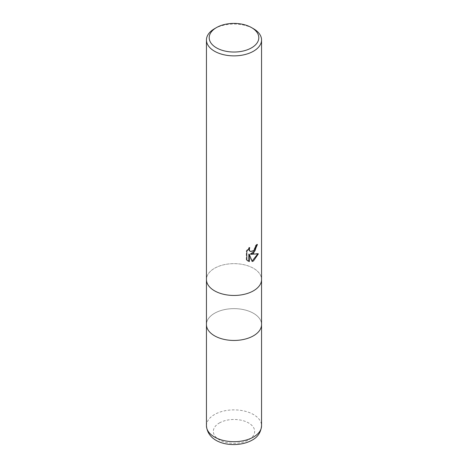 <?xml version="1.0" encoding="UTF-8"?>
<svg xmlns="http://www.w3.org/2000/svg" width="468" height="468" viewBox="0 0 468 468"><rect width="100%" height="100%" fill="white"/><g stroke="black" fill="none" stroke-linecap="round" stroke-linejoin="round"><path stroke-width="0.35" stroke-dasharray="2.34 1.75" d="M253.48 290.803A27.553 15.906 180 0 1 223.458 294.249A27.553 15.906 180 0 1 206.446 279.554A27.553 15.906 180 0 1 214.519 268.304A27.553 15.906 180 0 1 244.542 264.859A27.553 15.906 180 0 1 261.553 279.554A27.553 15.906 180 0 0 244.542 264.859A27.553 15.906 180 0 0 214.519 268.304A27.553 15.906 180 0 0 206.446 279.554L206.446 279.636M253.48 335.796A27.553 15.906 180 0 1 223.458 339.241A27.553 15.906 180 0 1 206.446 324.546A27.553 15.906 180 0 1 214.519 313.297A27.553 15.906 180 0 1 244.542 309.851A27.553 15.906 180 0 1 261.553 324.546L261.553 324.628M256.914 244.98L256.938 244.214A26.863 15.508 180 0 1 255.271 245.618L254.984 247.461L252.802 250.795L249.9 251.211M255.271 245.618L255.762 245.899M257.739 253.978L257.88 253.521L250.351 254.019M257.88 253.521L258.389 253.82M248.836 254.089L251.696 261.226L252.188 261.507M251.696 261.226L252.036 261.115M248.877 248.496L249.216 247.344L246.303 250.924L246.303 259.798L246.811 260.091M246.303 259.798L247.753 260.881M246.303 250.924L246.811 251.217M249.216 247.344L249.713 247.63M256.938 244.214L257.441 244.507M214.519 28.718A27.553 15.906 180 0 1 253.48 28.718M206.446 324.628L206.446 324.546A27.553 15.906 180 0 1 214.519 313.297A27.553 15.906 180 0 1 244.542 309.851A27.553 15.906 180 0 1 261.553 324.546M206.446 425.781A27.553 15.906 180 0 1 214.519 414.531A27.553 15.906 180 0 1 244.542 411.085A27.553 15.906 180 0 1 261.553 425.781M219.387 422.967A20.662 11.928 180 0 1 248.613 422.967A20.662 11.928 180 0 1 248.613 439.844A20.662 11.928 180 0 1 219.387 439.844A20.662 11.928 180 0 1 219.387 422.967M248.005 261.033L247.502 260.74"/><path stroke-width="0.7" d="M253.48 335.796A27.553 15.906 180 0 0 261.553 324.546A27.553 15.906 180 0 1 253.48 335.796A27.553 15.906 180 0 1 223.458 339.241A27.553 15.906 180 0 1 206.446 324.546L206.446 279.636M253.48 253.305L250.842 254.299L258.389 253.82L253.48 260.963L252.188 261.507L249.327 254.376L249.327 261.571L246.817 260.091L246.811 251.217L249.713 247.63L249.321 249.391L249.602 250.655L250.386 251.497L253.48 250.924L255.475 247.742L255.762 245.899A27.553 15.906 0 0 0 257.441 244.507L253.48 253.305M251.532 27.594L253.48 28.718A27.553 15.906 180 0 1 261.553 39.967A27.553 15.906 180 0 1 253.48 51.217A27.553 15.906 180 0 1 223.458 54.662A27.553 15.906 180 0 1 206.446 39.967A27.553 15.906 180 0 1 214.519 28.718L216.468 27.594A24.798 14.315 180 0 1 251.532 27.594A24.798 14.315 180 0 1 251.532 47.841A24.798 14.315 180 0 1 216.468 47.841A24.798 14.315 180 0 1 216.468 27.594L214.519 28.718M253.48 290.803A27.553 15.906 180 0 0 261.553 279.554A27.553 15.906 180 0 1 253.48 290.803A27.553 15.906 180 0 1 223.458 294.249A27.553 15.906 180 0 1 206.446 279.554L206.446 39.967M256.914 244.98L254.902 250.994L250.351 254.019L250.842 254.299M252.036 261.115L257.739 253.978M247.753 260.881L248.836 261.279L248.836 254.089L249.327 254.376M248.836 261.284L249.327 261.571M250.392 251.497L249.105 250.368L248.877 248.496M261.553 324.628L261.553 425.781A27.553 15.906 180 0 1 253.48 437.03A27.553 15.906 180 0 1 223.458 440.476A27.553 15.906 180 0 1 206.446 425.781L206.446 324.628M261.553 279.554L261.553 39.967M261.553 324.546L261.553 279.636M261.553 425.781C260.892 432.42 257.728 437.217 252.053 440.183C236.779 448.736 207.991 445.226 206.446 425.781"/></g></svg>
